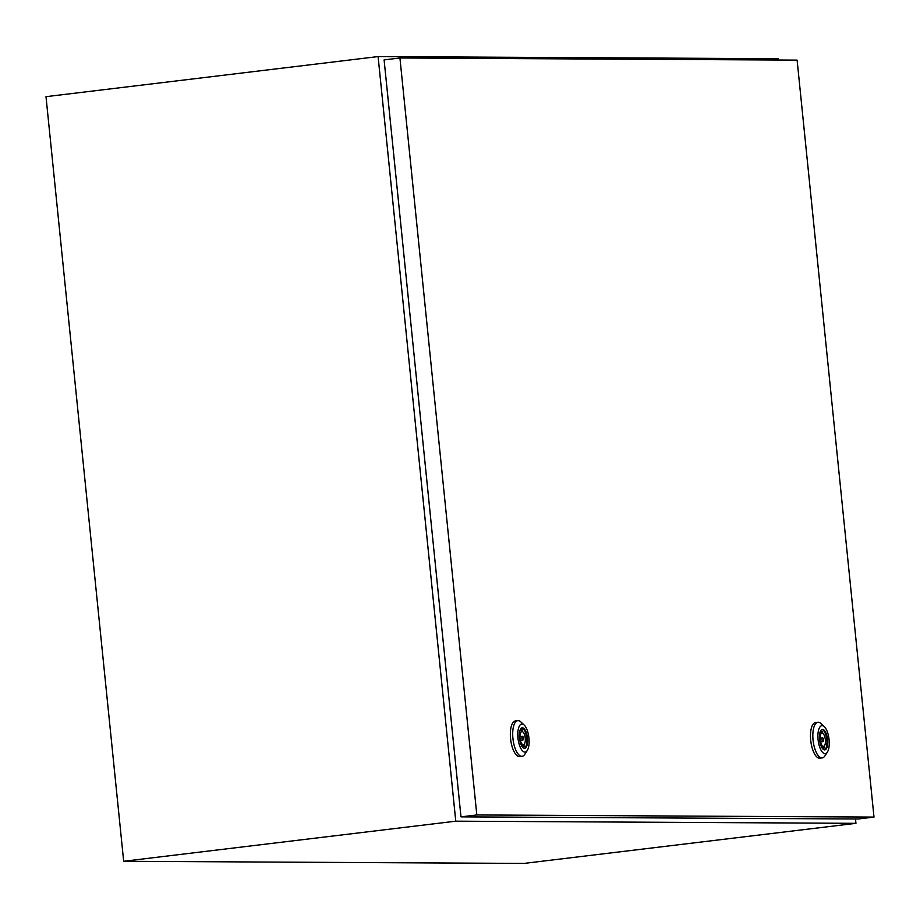 <?xml version="1.0" encoding="UTF-8"?>
<svg xmlns="http://www.w3.org/2000/svg" width="920" height="920" viewBox="0 0 920 920"><rect width="100%" height="100%" fill="white"/><g stroke="black" fill="none" stroke-linecap="round" stroke-linejoin="round"><path stroke-width="1.38" d="M778.4 60.018L778.274 58.719L378.097 56.568L455.768 821.18L123.671 861.281L523.837 863.431L855.945 823.331L855.496 818.984M455.768 821.18L855.945 823.331M378.097 56.568L46 96.669L123.671 861.281M822.56 737.84A1.92 0.747 83.1 0 0 822.526 737.851A1.92 0.747 83.1 0 0 822.008 739.795A1.92 0.747 83.1 0 0 822.951 741.669A1.92 0.747 83.1 0 0 822.986 741.669A1.92 0.747 83.1 0 0 823.503 739.714A1.92 0.747 83.1 0 0 822.56 737.84L820.076 738.139M827.39 752.088L824.918 755.906A17.951 6.957 -96.9 0 1 822.216 757.907A17.951 6.957 -96.9 0 1 821.87 757.919A17.951 6.957 -96.9 0 1 813.107 740.485A17.951 6.957 -96.9 0 1 817.903 722.257A17.951 6.957 -96.9 0 1 818.248 722.246A17.951 6.957 -96.9 0 1 821.008 723.557L824.331 726.673A14.099 5.462 -96.9 0 1 829 739.001A14.099 5.462 -96.9 0 1 827.39 752.088A14.099 5.462 -96.9 0 1 824.998 753.675A14.099 5.462 -96.9 0 1 818.075 739.622A14.099 5.462 -96.9 0 1 822.158 725.638A14.099 5.462 -96.9 0 1 824.331 726.673M820.203 758.126A17.951 6.957 -96.9 0 1 819.869 758.183A17.951 6.957 -96.9 0 1 819.524 758.206A17.951 6.957 -96.9 0 1 810.761 740.761A17.951 6.957 -96.9 0 1 815.557 722.545L817.903 722.257M821.939 729.514A10.327 4.002 -96.9 0 1 826.735 739.277A10.327 4.002 -96.9 0 1 824.4 749.904M822.537 729.399A10.327 4.002 -96.9 0 1 827.574 739.427A10.327 4.002 -96.9 0 1 824.814 749.904A10.327 4.002 -96.9 0 1 824.619 749.915A10.327 4.002 -96.9 0 1 819.582 739.887A10.327 4.002 -96.9 0 1 822.342 729.41A10.327 4.002 -96.9 0 1 822.537 729.399M821.48 733.32A6.67 2.587 83.1 0 0 820.157 739.737A6.67 2.587 83.1 0 0 822.79 746.189L822.974 748.04L824.228 748.04L824.032 746.189A6.67 2.587 83.1 0 0 825.355 739.772A6.67 2.587 83.1 0 0 822.733 733.332L822.537 731.481L821.295 731.469L821.48 733.32M821.307 731.63L822.537 731.481M821.261 733.505L822.733 733.332M822.802 746.338L824.032 746.189M522.433 736.23A1.92 0.747 83.1 0 0 522.399 736.241A1.92 0.747 83.1 0 0 521.881 738.185A1.92 0.747 83.1 0 0 522.824 740.059A1.92 0.747 83.1 0 0 522.859 740.059A1.92 0.747 83.1 0 0 523.376 738.105A1.92 0.747 83.1 0 0 522.433 736.23M527.264 750.478L524.791 754.296A17.951 6.957 -96.9 0 1 522.077 756.297A17.951 6.957 -96.9 0 1 521.743 756.309A17.951 6.957 -96.9 0 1 512.969 738.875A17.951 6.957 -96.9 0 1 517.776 720.647A17.951 6.957 -96.9 0 1 518.121 720.636A17.951 6.957 -96.9 0 1 520.881 721.947L524.193 725.063A14.099 5.462 -96.9 0 1 528.873 737.391A14.099 5.462 -96.9 0 1 527.264 750.478A14.099 5.462 -96.9 0 1 524.871 752.065A14.099 5.462 -96.9 0 1 517.948 738.012A14.099 5.462 -96.9 0 1 522.031 724.029A14.099 5.462 -96.9 0 1 524.193 725.063M520.076 756.516A17.951 6.957 -96.9 0 1 519.731 756.573A17.951 6.957 -96.9 0 1 519.397 756.596A17.951 6.957 -96.9 0 1 510.623 739.151A17.951 6.957 -96.9 0 1 515.43 720.935L517.776 720.647M521.812 727.904A10.327 4.002 -96.9 0 1 526.596 737.668A10.327 4.002 -96.9 0 1 524.273 748.293M522.41 727.789A10.327 4.002 -96.9 0 1 527.447 737.817A10.327 4.002 -96.9 0 1 524.688 748.293A10.327 4.002 -96.9 0 1 524.492 748.305A10.327 4.002 -96.9 0 1 519.455 738.277A10.327 4.002 -96.9 0 1 522.215 727.8A10.327 4.002 -96.9 0 1 522.41 727.789M521.352 731.71A6.67 2.587 83.1 0 0 520.03 738.127A6.67 2.587 83.1 0 0 522.652 744.579L522.847 746.431L524.101 746.431L523.905 744.579A6.67 2.587 83.1 0 0 525.228 738.162A6.67 2.587 83.1 0 0 522.606 731.722L522.41 729.87L521.168 729.859L521.352 731.71M521.18 730.02L522.41 729.87M521.122 731.894L522.606 731.722M522.675 744.728L523.905 744.579M460.989 816.868L858.153 818.995L874 817.086L797.111 60.122L399.935 57.983L384.1 59.904L460.989 816.868L476.824 814.959L874 817.086M399.935 57.983L476.824 814.959M822.216 757.907L819.869 758.183M820.536 741.968L822.986 741.669M519.938 736.529L522.399 736.241M522.077 756.297L519.731 756.573M520.409 740.347L522.859 740.059"/></g></svg>
